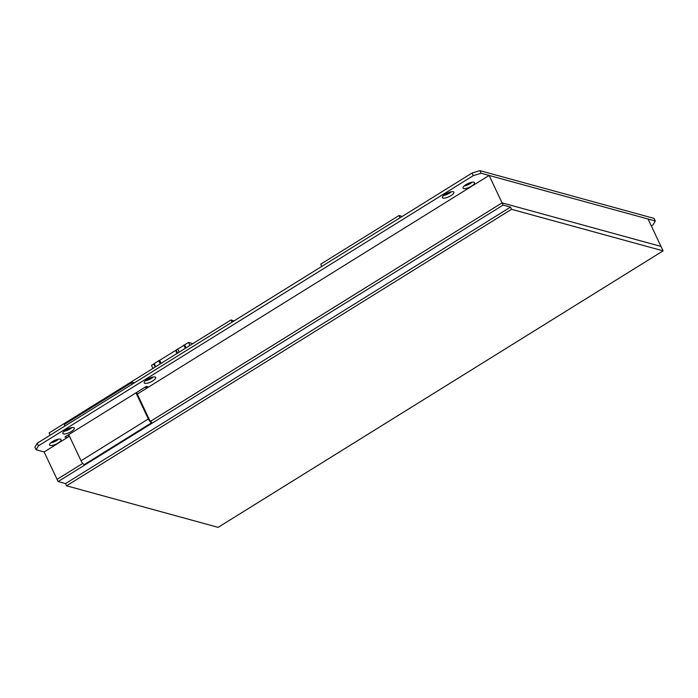 <?xml version="1.0" encoding="UTF-8"?>
<svg xmlns="http://www.w3.org/2000/svg" width="698" height="698" viewBox="0 0 698 698"><rect width="100%" height="100%" fill="white"/><g stroke="black" fill="none" stroke-linecap="round" stroke-linejoin="round"><path stroke-width="1.05" d="M473.89 182.213A6.334 1.989 154.7 0 0 466.962 184.071A6.334 1.989 154.7 0 0 463.071 188.085A6.334 1.989 154.7 0 0 463.716 188.539A6.334 1.989 154.7 0 0 470.635 186.671A6.334 1.989 154.7 0 0 474.535 182.667A6.334 1.989 154.7 0 0 473.89 182.213M453.238 191.741A6.334 1.989 154.7 0 0 446.31 193.599A6.334 1.989 154.7 0 0 442.419 197.613A6.334 1.989 154.7 0 0 443.064 198.066A6.334 1.989 154.7 0 0 449.992 196.199A6.334 1.989 154.7 0 0 453.883 192.194A6.334 1.989 154.7 0 0 453.238 191.741M73.656 427.595A6.334 1.989 154.7 0 0 66.729 429.453A6.334 1.989 154.7 0 0 62.837 433.467A6.334 1.989 154.7 0 0 63.483 433.92A6.334 1.989 154.7 0 0 70.411 432.053A6.334 1.989 154.7 0 0 74.302 428.049A6.334 1.989 154.7 0 0 73.656 427.595M60.386 439.147A6.334 1.989 154.7 0 0 53.458 441.005A6.334 1.989 154.7 0 0 49.567 445.01A6.334 1.989 154.7 0 0 50.212 445.464A6.334 1.989 154.7 0 0 57.14 443.605A6.334 1.989 154.7 0 0 61.031 439.6A6.334 1.989 154.7 0 0 60.386 439.147M155.069 377.007A6.334 1.989 154.7 0 0 148.142 378.874A6.334 1.989 154.7 0 0 144.25 382.879A6.334 1.989 154.7 0 0 144.896 383.333A6.334 1.989 154.7 0 0 151.815 381.466A6.334 1.989 154.7 0 0 155.706 377.461A6.334 1.989 154.7 0 0 155.069 377.007M651.321 225.951L652.97 224.931L655.291 221.004L654.061 218.395L479.884 170.644L472.031 173.052L37.221 443.221L34.9 447.139L36.13 449.748L44.131 451.946L69.434 436.224M479.884 170.644L481.123 173.261L473.261 175.66L38.451 445.83L36.13 449.748M655.291 221.004L481.123 173.261M472.031 173.052L473.261 175.66M37.221 443.221L38.451 445.83M67.2 437.611L64.923 436.983L146.336 386.404L148.604 387.024M69.285 435.91L67.462 435.412M145.42 380.724A6.334 1.989 154.7 0 0 153.307 376.999M50.736 442.864A6.334 1.989 154.7 0 0 58.623 439.138M64.007 431.312A6.334 1.989 154.7 0 0 71.894 427.586M443.588 195.457A6.334 1.989 154.7 0 0 451.475 191.732M464.24 185.93A6.334 1.989 154.7 0 0 472.127 182.204M152.949 368.422L151.536 365.429L158.716 360.709L159.476 360.43L160.915 363.475M192.849 343.634L188.521 342.448L159.476 360.43M155.218 367.017L153.804 364.024M188.521 342.448L189.943 345.44M184.656 344.856L186.069 347.848M185.336 348.302L183.827 345.109M177.685 348.921L179.194 352.115M176.35 350.466L177.597 353.109M176.995 353.485L175.652 350.64M159.763 360.517L161.107 363.353M160.235 363.902L158.716 360.709M154.179 363.527L155.689 366.72M233.813 321.063L231.003 319.928L49.104 432.943L50.16 435.177M233.621 320.644A3.324 1.047 154.7 0 0 234.476 320.661M402.231 216.424L399.003 215.534L320.748 264.167L321.804 266.392M232.059 322.162L231.003 319.928M400.059 217.767L399.003 215.534M663.1 250.861L511.547 209.313L66.563 485.808L218.116 527.356L663.1 250.861L648.049 219.024L489.115 175.451L137.279 394.065M511.547 209.313L510.5 207.097L503.118 205.072L502.071 202.865L661.006 246.438L502.071 202.865L489.115 175.451M503.118 205.072L58.135 481.568L57.088 479.351L82.765 463.402L57.088 479.351L44.131 451.946M68.692 434.645L81.038 460.776A3.891 1.274 -121.9 0 0 84.318 464.58L151.989 422.883L150.829 421.13L502.071 202.865L150.803 421.13A1.981 0.646 -121.9 0 1 149.163 419.201L136.538 392.494M66.563 485.808L65.516 483.592L58.135 481.568M510.5 207.097L65.516 483.592M145.001 387.224L147.278 387.852M132.009 384.328A3.891 1.274 -121.9 0 1 132.027 382.408A3.891 1.274 -121.9 0 1 132.507 382.373L134.339 382.87M64.722 426.129A3.891 1.274 -121.9 0 1 64.748 424.209L132.027 382.408M84.318 464.58L151.606 422.779A3.891 1.274 -121.9 0 1 148.325 418.966L135.97 392.843M66.755 430.553L66.345 429.671M68.919 435.133A8.315 2.609 154.7 0 0 68.011 435.561M81.038 460.776L148.325 418.966"/></g></svg>
